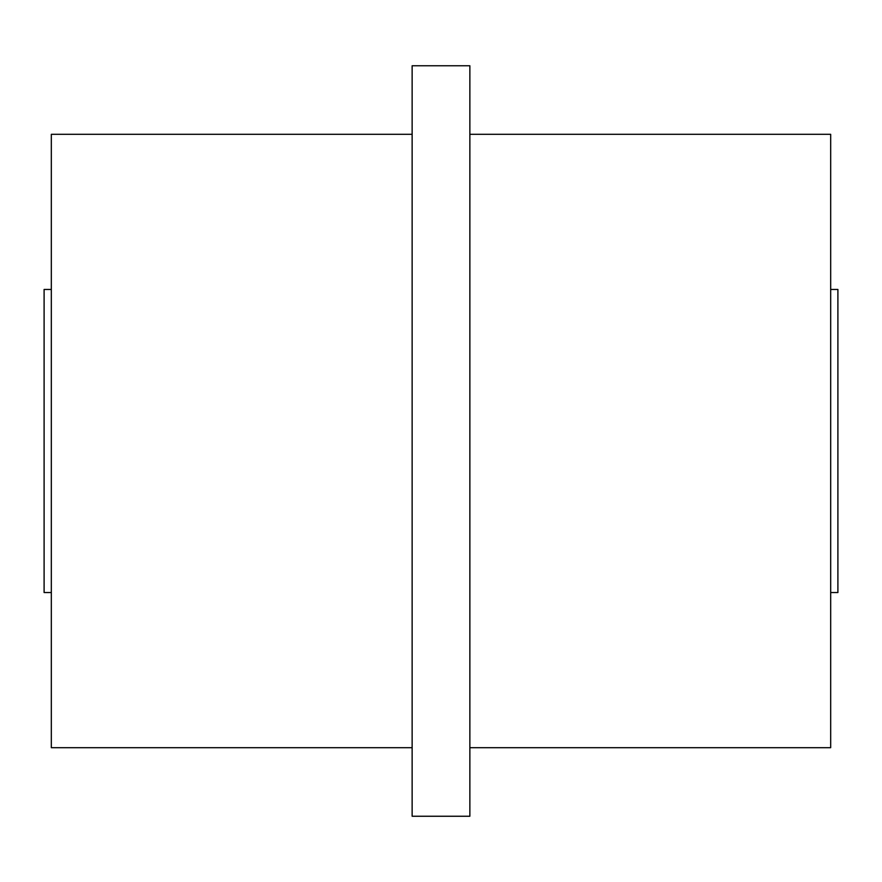 <?xml version="1.0" encoding="UTF-8"?>
<svg xmlns="http://www.w3.org/2000/svg" width="882" height="882" viewBox="0 0 882 882"><rect width="100%" height="100%" fill="white"/><g stroke="black" fill="none" stroke-linecap="round" stroke-linejoin="round"><path stroke-width="1.32" d="M469.863 134.307L830.679 134.307L830.679 747.693L469.863 747.693M412.137 441L412.137 816.247L469.863 816.247L469.863 65.753L412.137 65.753L412.137 441M412.137 134.307L51.321 134.307L51.321 747.693L412.137 747.693M830.679 289.461L837.9 289.461L837.9 592.539L830.679 592.539M51.321 289.461L44.1 289.461L44.1 592.539L51.321 592.539"/></g></svg>
